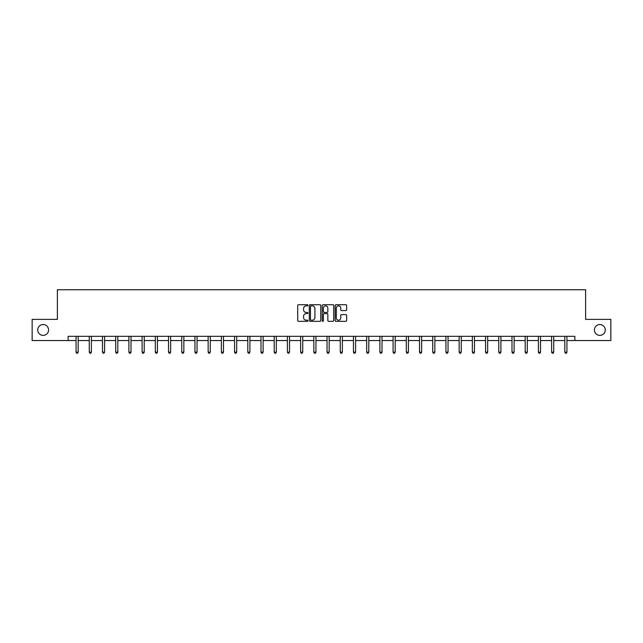 <?xml version="1.0" encoding="UTF-8"?>
<svg xmlns="http://www.w3.org/2000/svg" width="643" height="643" viewBox="0 0 643 643"><rect width="100%" height="100%" fill="white"/><g stroke="black" fill="none" stroke-linecap="round" stroke-linejoin="round"><path stroke-width="0.96" d="M307.949 305.296A0.579 0.579 0 0 0 307.37 304.71L298.537 304.71A0.828 0.828 0 0 0 297.709 305.546L297.709 320.503A0.828 0.828 0 0 0 298.537 321.339L307.37 321.339A0.579 0.579 0 0 0 307.949 320.753A0.579 0.579 0 0 0 307.37 320.174L306.229 320.174A2.66 2.66 0 0 1 303.568 317.513L303.568 316.268A2.66 2.66 0 0 1 306.229 313.607L307.37 313.607A0.579 0.579 0 0 0 307.949 313.02A0.579 0.579 0 0 0 307.37 312.442L306.229 312.442A2.66 2.66 0 0 1 303.568 309.781L303.568 308.536A2.66 2.66 0 0 1 306.229 305.875L307.37 305.875A0.579 0.579 0 0 0 307.949 305.296M594.421 329.963A5.417 5.417 0 0 0 599.839 335.381A5.417 5.417 0 0 0 605.264 329.963A5.417 5.417 0 0 0 599.839 324.538A5.417 5.417 0 0 0 594.421 329.963M37.736 329.963A5.417 5.417 0 0 0 43.161 335.381A5.417 5.417 0 0 0 48.579 329.963A5.417 5.417 0 0 0 43.161 324.538A5.417 5.417 0 0 0 37.736 329.963M345.789 310.569A0.828 0.828 0 0 0 346.625 309.741L346.625 305.546A0.828 0.828 0 0 0 345.789 304.71L335.984 304.71A0.828 0.828 0 0 0 335.156 305.546L335.156 320.503A0.828 0.828 0 0 0 335.984 321.339L345.789 321.339A0.828 0.828 0 0 0 346.625 320.503L346.625 315.432A0.828 0.828 0 0 0 345.789 314.604L341.594 314.604A0.828 0.828 0 0 0 340.766 315.432L340.766 317.947A2.226 2.226 0 0 1 338.539 320.174A2.226 2.226 0 0 1 336.313 317.947L336.313 308.101A2.226 2.226 0 0 1 338.539 305.875A2.226 2.226 0 0 1 340.766 308.101L340.766 309.741A0.828 0.828 0 0 0 341.594 310.569L345.789 310.569M68.142 340.541L32.15 340.541L32.15 319.378L57.388 319.378L57.388 289.736L585.612 289.736L585.612 319.378L610.85 319.378L610.85 340.541L574.858 340.541L574.858 336.313L68.142 336.313L68.142 340.541L76.059 340.541M320.777 305.546A0.828 0.828 0 0 0 319.941 304.71L310.135 304.71A0.828 0.828 0 0 0 309.299 305.546L309.299 320.503A0.828 0.828 0 0 0 310.135 321.339L319.941 321.339A0.828 0.828 0 0 0 320.777 320.503L320.777 305.546M323.059 304.71L332.865 304.71A0.828 0.828 0 0 1 333.701 305.546L333.701 320.503A0.828 0.828 0 0 1 332.865 321.339L328.669 321.339A0.828 0.828 0 0 1 327.842 320.503L327.842 314.435A0.828 0.828 0 0 0 327.006 313.607L324.225 313.607A0.828 0.828 0 0 0 323.389 314.435L323.389 320.753A0.579 0.579 0 0 1 322.81 321.339A0.579 0.579 0 0 1 322.223 320.753L322.223 305.546A0.828 0.828 0 0 1 323.059 304.71M78.173 340.541L89.264 340.541M91.386 340.541L102.478 340.541M104.592 340.541L115.684 340.541M117.806 340.541L128.897 340.541M131.011 340.541L142.103 340.541M144.225 340.541L155.317 340.541M157.431 340.541L168.53 340.541M170.644 340.541L181.736 340.541M183.85 340.541L194.95 340.541M197.063 340.541L208.155 340.541M210.277 340.541L221.369 340.541M223.483 340.541L234.574 340.541M236.696 340.541L247.788 340.541M249.902 340.541L260.994 340.541M263.116 340.541L274.207 340.541M276.321 340.541L287.413 340.541M289.535 340.541L300.627 340.541M302.74 340.541L313.84 340.541M315.954 340.541L327.046 340.541M329.16 340.541L340.26 340.541M342.373 340.541L353.465 340.541M355.587 340.541L366.679 340.541M368.793 340.541L379.884 340.541M382.006 340.541L393.098 340.541M395.212 340.541L406.304 340.541M408.426 340.541L419.517 340.541M421.631 340.541L432.723 340.541M434.845 340.541L445.937 340.541M448.05 340.541L459.15 340.541M461.264 340.541L472.356 340.541M474.47 340.541L485.569 340.541M487.683 340.541L498.775 340.541M500.897 340.541L511.989 340.541M514.103 340.541L525.194 340.541M527.316 340.541L538.408 340.541M540.522 340.541L551.614 340.541M553.736 340.541L564.827 340.541M566.941 340.541L574.858 340.541M311.051 305.875A0.579 0.579 0 0 0 310.465 306.454L310.465 319.587A0.579 0.579 0 0 0 311.051 320.174L312.257 320.174A2.66 2.66 0 0 0 314.909 317.513L314.909 308.536A2.66 2.66 0 0 0 312.257 305.875L311.051 305.875M327.842 308.142A2.226 2.226 0 0 0 325.615 305.915A2.226 2.226 0 0 0 323.389 308.142L323.389 311.614A0.828 0.828 0 0 0 324.225 312.442L327.006 312.442A0.828 0.828 0 0 0 327.842 311.614L327.842 308.142M78.285 336.313L78.237 336.434A0.844 0.844 0 0 0 78.173 336.747L78.173 352.163L76.059 352.163L76.059 336.747A0.844 0.844 0 0 0 75.995 336.434L75.946 336.313M78.173 352.163L77.538 353.264L76.694 353.264L76.059 352.163M91.491 336.313L91.443 336.434A0.844 0.844 0 0 0 91.386 336.747L91.386 352.163L89.264 352.163L89.264 336.747A0.844 0.844 0 0 0 89.208 336.434L89.152 336.313M91.386 352.163L90.751 353.264L89.899 353.264L89.264 352.163M104.705 336.313L104.656 336.434A0.844 0.844 0 0 0 104.592 336.747L104.592 352.163L102.478 352.163L102.478 336.747A0.844 0.844 0 0 0 102.414 336.434L102.366 336.313M104.592 352.163L103.957 353.264L103.113 353.264L102.478 352.163M117.918 336.313L117.862 336.434A0.844 0.844 0 0 0 117.806 336.747L117.806 352.163L115.684 352.163L115.684 336.747A0.844 0.844 0 0 0 115.627 336.434L115.571 336.313M117.806 352.163L117.171 353.264L116.319 353.264L115.684 352.163M131.124 336.313L131.076 336.434A0.844 0.844 0 0 0 131.011 336.747L131.011 352.163L128.897 352.163L128.897 336.747A0.844 0.844 0 0 0 128.833 336.434L128.785 336.313M131.011 352.163L130.376 353.264L129.532 353.264L128.897 352.163M144.337 336.313L144.281 336.434A0.844 0.844 0 0 0 144.225 336.747L144.225 352.163L142.103 352.163L142.103 336.747A0.844 0.844 0 0 0 142.047 336.434L141.999 336.313M144.225 352.163L143.59 353.264L142.738 353.264L142.103 352.163M157.543 336.313L157.495 336.434A0.844 0.844 0 0 0 157.431 336.747L157.431 352.163L155.317 352.163L155.317 336.747A0.844 0.844 0 0 0 155.252 336.434L155.204 336.313M157.431 352.163L156.796 353.264L155.952 353.264L155.317 352.163M170.757 336.313L170.708 336.434A0.844 0.844 0 0 0 170.644 336.747L170.644 352.163L168.53 352.163L168.53 336.747A0.844 0.844 0 0 0 168.466 336.434L168.418 336.313M170.644 352.163L170.009 353.264L169.165 353.264L168.53 352.163M183.962 336.313L183.914 336.434A0.844 0.844 0 0 0 183.85 336.747L183.85 352.163L181.736 352.163L181.736 336.747A0.844 0.844 0 0 0 181.672 336.434L181.623 336.313M183.85 352.163L183.215 353.264L182.371 353.264L181.736 352.163M197.176 336.313L197.128 336.434A0.844 0.844 0 0 0 197.063 336.747L197.063 352.163L194.95 352.163L194.95 336.747A0.844 0.844 0 0 0 194.885 336.434L194.837 336.313M197.063 352.163L196.428 353.264L195.585 353.264L194.95 352.163M210.382 336.313L210.333 336.434A0.844 0.844 0 0 0 210.277 336.747L210.277 352.163L208.155 352.163L208.155 336.747A0.844 0.844 0 0 0 208.099 336.434L208.043 336.313M210.277 352.163L209.642 353.264L208.79 353.264L208.155 352.163M223.595 336.313L223.547 336.434A0.844 0.844 0 0 0 223.483 336.747L223.483 352.163L221.369 352.163L221.369 336.747A0.844 0.844 0 0 0 221.305 336.434L221.256 336.313M223.483 352.163L222.848 353.264L222.004 353.264L221.369 352.163M236.801 336.313L236.753 336.434A0.844 0.844 0 0 0 236.696 336.747L236.696 352.163L234.574 352.163L234.574 336.747A0.844 0.844 0 0 0 234.518 336.434L234.462 336.313M236.696 352.163L236.061 353.264L235.209 353.264L234.574 352.163M250.014 336.313L249.966 336.434A0.844 0.844 0 0 0 249.902 336.747L249.902 352.163L247.788 352.163L247.788 336.747A0.844 0.844 0 0 0 247.724 336.434L247.676 336.313M249.902 352.163L249.267 353.264L248.423 353.264L247.788 352.163M263.228 336.313L263.172 336.434A0.844 0.844 0 0 0 263.116 336.747L263.116 352.163L260.994 352.163L260.994 336.747A0.844 0.844 0 0 0 260.937 336.434L260.889 336.313M263.116 352.163L262.481 353.264L261.629 353.264L260.994 352.163M276.434 336.313L276.386 336.434A0.844 0.844 0 0 0 276.321 336.747L276.321 352.163L274.207 352.163L274.207 336.747A0.844 0.844 0 0 0 274.143 336.434L274.095 336.313M276.321 352.163L275.686 353.264L274.842 353.264L274.207 352.163M289.647 336.313L289.591 336.434A0.844 0.844 0 0 0 289.535 336.747L289.535 352.163L287.413 352.163L287.413 336.747A0.844 0.844 0 0 0 287.357 336.434L287.308 336.313M289.535 352.163L288.9 353.264L288.048 353.264L287.413 352.163M302.853 336.313L302.805 336.434A0.844 0.844 0 0 0 302.74 336.747L302.74 352.163L300.627 352.163L300.627 336.747A0.844 0.844 0 0 0 300.562 336.434L300.514 336.313M302.74 352.163L302.106 353.264L301.262 353.264L300.627 352.163M316.067 336.313L316.018 336.434A0.844 0.844 0 0 0 315.954 336.747L315.954 352.163L313.84 352.163L313.84 336.747A0.844 0.844 0 0 0 313.776 336.434L313.728 336.313M315.954 352.163L315.319 353.264L314.475 353.264L313.84 352.163M329.272 336.313L329.224 336.434A0.844 0.844 0 0 0 329.16 336.747L329.16 352.163L327.046 352.163L327.046 336.747A0.844 0.844 0 0 0 326.982 336.434L326.933 336.313M329.16 352.163L328.525 353.264L327.681 353.264L327.046 352.163M342.486 336.313L342.438 336.434A0.844 0.844 0 0 0 342.373 336.747L342.373 352.163L340.26 352.163L340.26 336.747A0.844 0.844 0 0 0 340.195 336.434L340.147 336.313M342.373 352.163L341.738 353.264L340.894 353.264L340.26 352.163M355.692 336.313L355.643 336.434A0.844 0.844 0 0 0 355.587 336.747L355.587 352.163L353.465 352.163L353.465 336.747A0.844 0.844 0 0 0 353.409 336.434L353.353 336.313M355.587 352.163L354.952 353.264L354.1 353.264L353.465 352.163M368.905 336.313L368.857 336.434A0.844 0.844 0 0 0 368.793 336.747L368.793 352.163L366.679 352.163L366.679 336.747A0.844 0.844 0 0 0 366.614 336.434L366.566 336.313M368.793 352.163L368.158 353.264L367.314 353.264L366.679 352.163M382.111 336.313L382.063 336.434A0.844 0.844 0 0 0 382.006 336.747L382.006 352.163L379.884 352.163L379.884 336.747A0.844 0.844 0 0 0 379.828 336.434L379.772 336.313M382.006 352.163L381.371 353.264L380.519 353.264L379.884 352.163M395.324 336.313L395.276 336.434A0.844 0.844 0 0 0 395.212 336.747L395.212 352.163L393.098 352.163L393.098 336.747A0.844 0.844 0 0 0 393.034 336.434L392.986 336.313M395.212 352.163L394.577 353.264L393.733 353.264L393.098 352.163M408.538 336.313L408.482 336.434A0.844 0.844 0 0 0 408.426 336.747L408.426 352.163L406.304 352.163L406.304 336.747A0.844 0.844 0 0 0 406.247 336.434L406.199 336.313M408.426 352.163L407.791 353.264L406.939 353.264L406.304 352.163M421.744 336.313L421.695 336.434A0.844 0.844 0 0 0 421.631 336.747L421.631 352.163L419.517 352.163L419.517 336.747A0.844 0.844 0 0 0 419.453 336.434L419.405 336.313M421.631 352.163L420.996 353.264L420.152 353.264L419.517 352.163M434.957 336.313L434.901 336.434A0.844 0.844 0 0 0 434.845 336.747L434.845 352.163L432.723 352.163L432.723 336.747A0.844 0.844 0 0 0 432.667 336.434L432.618 336.313M434.845 352.163L434.21 353.264L433.358 353.264L432.723 352.163M448.163 336.313L448.115 336.434A0.844 0.844 0 0 0 448.05 336.747L448.05 352.163L445.937 352.163L445.937 336.747A0.844 0.844 0 0 0 445.872 336.434L445.824 336.313M448.05 352.163L447.415 353.264L446.572 353.264L445.937 352.163M461.377 336.313L461.328 336.434A0.844 0.844 0 0 0 461.264 336.747L461.264 352.163L459.15 352.163L459.15 336.747A0.844 0.844 0 0 0 459.086 336.434L459.038 336.313M461.264 352.163L460.629 353.264L459.785 353.264L459.15 352.163M474.582 336.313L474.534 336.434A0.844 0.844 0 0 0 474.47 336.747L474.47 352.163L472.356 352.163L472.356 336.747A0.844 0.844 0 0 0 472.292 336.434L472.243 336.313M474.47 352.163L473.835 353.264L472.991 353.264L472.356 352.163M487.796 336.313L487.748 336.434A0.844 0.844 0 0 0 487.683 336.747L487.683 352.163L485.569 352.163L485.569 336.747A0.844 0.844 0 0 0 485.505 336.434L485.457 336.313M487.683 352.163L487.048 353.264L486.204 353.264L485.569 352.163M501.001 336.313L500.953 336.434A0.844 0.844 0 0 0 500.897 336.747L500.897 352.163L498.775 352.163L498.775 336.747A0.844 0.844 0 0 0 498.719 336.434L498.663 336.313M500.897 352.163L500.262 353.264L499.41 353.264L498.775 352.163M514.215 336.313L514.167 336.434A0.844 0.844 0 0 0 514.103 336.747L514.103 352.163L511.989 352.163L511.989 336.747A0.844 0.844 0 0 0 511.924 336.434L511.876 336.313M514.103 352.163L513.468 353.264L512.624 353.264L511.989 352.163M527.429 336.313L527.373 336.434A0.844 0.844 0 0 0 527.316 336.747L527.316 352.163L525.194 352.163L525.194 336.747A0.844 0.844 0 0 0 525.138 336.434L525.082 336.313M527.316 352.163L526.681 353.264L525.829 353.264L525.194 352.163M540.634 336.313L540.586 336.434A0.844 0.844 0 0 0 540.522 336.747L540.522 352.163L538.408 352.163L538.408 336.747A0.844 0.844 0 0 0 538.344 336.434L538.295 336.313M540.522 352.163L539.887 353.264L539.043 353.264L538.408 352.163M553.848 336.313L553.792 336.434A0.844 0.844 0 0 0 553.736 336.747L553.736 352.163L551.614 352.163L551.614 336.747A0.844 0.844 0 0 0 551.557 336.434L551.509 336.313M553.736 352.163L553.101 353.264L552.249 353.264L551.614 352.163M567.054 336.313L567.005 336.434A0.844 0.844 0 0 0 566.941 336.747L566.941 352.163L564.827 352.163L564.827 336.747A0.844 0.844 0 0 0 564.763 336.434L564.715 336.313M566.941 352.163L566.306 353.264L565.462 353.264L564.827 352.163"/></g></svg>
